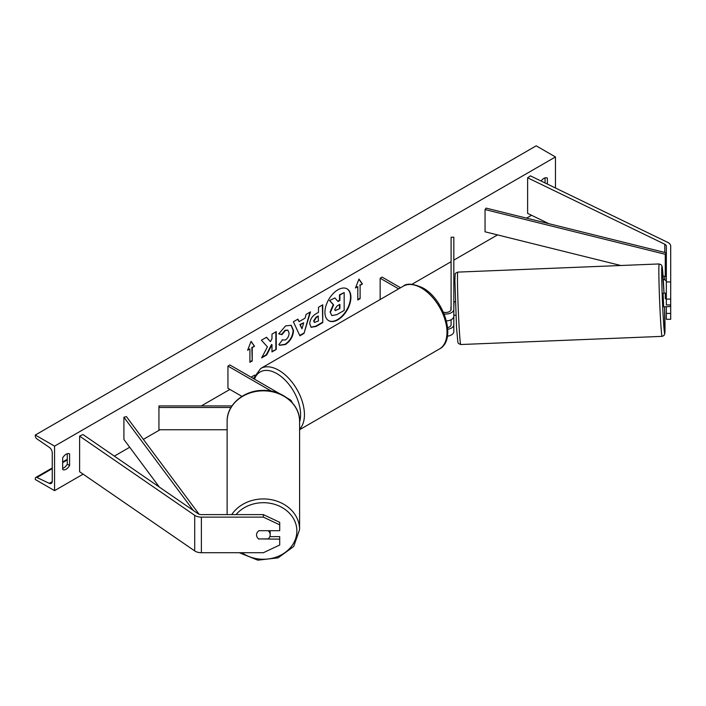 <?xml version="1.0" encoding="UTF-8"?>
<svg xmlns="http://www.w3.org/2000/svg" width="706" height="706" viewBox="0 0 706 706"><rect width="100%" height="100%" fill="white"/><g stroke="black" fill="none" stroke-linecap="round" stroke-linejoin="round"><path stroke-width="1.06" d="M666.34 306.669L666.34 319.28L670.7 319.28L670.7 299.097L666.34 299.097L666.34 304.957L670.7 304.957M666.34 299.097L666.34 246.173A4.36 2.515 0 0 0 665.061 244.391A4.36 2.515 0 0 0 664.787 244.241L527.62 177.788L527.62 213.388L548.897 223.696M666.34 281.765A4.36 2.515 0 0 0 665.061 279.982A4.36 2.515 0 0 0 664.787 279.832L663.261 279.099M666.34 281.95L670.7 281.95L670.7 246.173A8.719 5.03 0 0 0 668.15 242.608A8.719 5.03 0 0 0 667.585 242.317L530.418 175.865L527.62 177.788M666.34 313.411L670.7 313.411M670.7 281.95L670.7 299.097M258.934 539.146A6.813 5.56 -0 0 1 256.552 534.927A6.813 5.56 -0 0 1 258.934 530.7L279.708 530.7L279.708 522.316L263.364 514.612L201.386 514.612A4.36 2.515 180 0 1 198.298 513.871A4.36 2.515 180 0 1 198.042 513.712L82.946 434.517L79.61 436.14L79.61 471.732L194.706 550.918A8.719 5.03 180 0 0 195.218 551.245A8.719 5.03 180 0 0 201.386 552.719L263.364 552.719L279.708 545.014L279.708 539.146L258.934 538.916M279.708 539.146L279.708 536.631L269.807 536.631M263.364 514.612L263.364 517.127L201.386 517.127A8.719 5.03 180 0 1 195.218 515.654A8.719 5.03 180 0 1 194.706 515.327L79.61 436.14M263.364 517.127L279.708 524.832M227.129 429.733L158.929 429.733L158.929 407.486L230.986 407.486M287.157 398.025L289.601 399.428A8.172 4.721 180 0 1 291.966 402.367M231.974 405.915L158.929 405.915L158.929 407.486M279.823 393.789L229.882 364.949L227.95 366.061L227.95 388.309L241.955 396.393M227.95 366.061L271.483 391.195M444.136 313.976A8.172 4.721 0 0 0 453.826 309.334L453.826 237.234L451.099 237.234L451.099 309.334A5.445 3.142 0 0 1 443.377 312.193M455.882 315.273L453.826 315.273L453.826 331.582A8.172 4.721 0 0 1 447.41 336.188M453.826 309.334L453.826 316.235A8.172 4.721 0 0 1 446.43 320.93M451.099 319.747L451.099 324.689A5.445 3.142 180 0 1 447.622 327.619M380.155 299.529L380.155 278.19L382.078 277.079L400.558 287.748M380.155 278.19L398.625 288.86M453.826 324.689A8.172 4.721 180 0 1 447.745 329.252M665.837 306.686L663.631 306.854L663.075 293.246L665.255 293.158L665.29 298.691L666.34 298.647M665.29 298.691L665.255 293.158M666.34 293.184L665.29 293.228M670.674 304.957L670.674 306.492L670.515 304.957M665.811 306.766L670.674 306.492M451.099 307.366L451.099 301.912M453.826 307.26L454.09 301.709L455.326 301.656M450.966 310.031L450.86 307.375M328.546 320.603A18.382 10.608 120 0 0 337.539 319.58A18.382 10.608 120 0 0 349.488 303.562A18.382 10.608 120 0 0 346.92 288.772M337.927 319.8A18.382 10.608 120 0 0 349.929 303.606A18.382 10.608 120 0 0 347.114 288.878A18.382 10.608 120 0 0 337.927 289.795A18.382 10.608 120 0 0 325.916 305.989A18.382 10.608 120 0 0 328.731 320.718A18.382 10.608 120 0 0 337.927 319.8M54.565 446.148L54.565 490.644L35.3 479.515L35.3 478.58A2.453 1.412 60 0 1 35.812 477.459A2.453 1.412 60 0 1 36.88 477.494L49.279 483.345A4.633 2.674 -120 0 0 51.291 483.416A4.633 2.674 -120 0 0 52.253 481.298L52.253 452.82A4.633 2.674 -120 0 0 49.279 447.339L36.88 438.858A2.453 1.412 60 0 1 35.3 435.955L35.3 435.028L54.565 446.148L555.463 156.953L555.463 187.999M54.565 490.644L83.123 474.15M114.346 456.12L129.701 447.26M143.362 439.37L160.059 429.733M201.316 405.915L229.882 389.421M251.071 377.189L254.698 375.089M411.969 284.289L451.099 261.697M453.826 260.126L497.518 234.904M526.544 218.145L531.521 215.277M282.056 339.86L285.427 340.001C287.73 338.403 288.957 336.127 289.107 333.179L287.916 330.231L285.427 330.496L281.95 334.662L278.738 333.876L285.559 325.916L291.225 325.298L293.511 330.584C293.131 336.48 290.431 341.13 285.383 344.528L279.726 345.287L278.844 344.59L282.382 340.107M309.731 323.86L309.731 323.807C310.022 319.412 312.237 315.997 316.359 313.579L318.477 312.361L318.477 307.269L322.748 304.807L322.748 322.607L316.138 326.419L311.152 327.302L309.731 323.86M267.442 346.875L261.608 357.898L266.674 354.977L271.978 344.696L271.978 351.915L276.249 349.444L276.249 331.652L271.978 334.115L271.978 338.712L270.416 341.625L266.541 337.256L261.414 340.213L267.442 346.875M547.371 184.081L547.371 178.089A6.813 3.936 120 0 0 547.309 178.053A6.813 3.936 120 0 0 543.902 178.389A6.813 3.936 120 0 0 541.105 181.045M69.594 453.932L69.594 465.501A6.813 3.936 -60 0 1 62.719 469.543A6.813 3.936 -60 0 1 62.657 469.508L62.657 457.938A6.813 3.936 -60 0 1 66.126 454.232A6.813 3.936 -60 0 1 69.532 453.896A6.813 3.936 -60 0 1 69.594 453.932L69.47 453.861M360.113 285.312L362.425 283.98L358.957 279.046L355.489 287.977L357.801 286.645L357.801 299.997L360.113 298.656L360.113 285.312L360.113 298.656M247.603 350.273L251.071 341.333L254.539 346.267L252.227 347.599L252.227 360.951L249.915 362.284L249.915 348.932L247.603 350.273M299.044 321.645L305.018 318.203L306.104 314.417L310.508 311.867L303.986 333.444L299.9 335.809L293.378 321.76L297.932 319.13L299.044 321.645L297.703 319.262M545.058 182.96L545.058 177.886M67.282 453.729L67.282 464.169A6.813 3.936 -60 0 1 62.657 468.378M35.3 435.028L536.198 145.833L555.463 156.953M67.282 464.169L69.594 465.501M330.081 312.017L331.864 315.626L330.081 311.973L333.258 304.657L329.57 300.571L334.9 297.941L338.015 301.541L339.886 300.456L339.886 295.055L344.166 292.584L344.166 310.419L336.868 314.638L331.794 315.582M334.9 297.941L329.57 300.571M337.759 301.241L339.498 300.235L339.498 294.834L344.166 292.584M330.47 312.246L333.647 304.877L329.958 300.791M359.733 298.435L357.801 299.547M355.709 287.413L357.801 286.645M359.733 285.092L362.425 283.98M362.046 283.759L358.877 279.258M250.992 341.545L254.539 346.267M254.151 346.046L252.227 347.599M251.839 347.378L252.227 360.951M249.915 361.834L251.839 360.722M247.824 349.699L249.915 348.932M266.418 337.327L270.416 341.625M271.978 351.464L276.249 349.444M275.87 349.223L275.87 331.873M261.952 357.262L266.286 354.756L271.598 344.466L271.978 344.696M322.36 305.027L322.748 322.607M322.36 322.377L315.758 326.19L310.958 327.187M318.477 316.217L316.447 317.391L314.002 321.115L314.523 322.465L318.477 320.921L318.088 315.997L316.059 317.17L313.623 320.895L314.346 322.333M291.031 325.192L293.122 330.364C292.752 336.259 290.042 340.901 285.003 344.307L279.532 345.163M287.713 330.134L285.039 330.276L281.562 334.441L281.95 334.662M281.562 334.441L278.791 333.761M309.96 312.184L303.986 333.444M303.606 333.223L299.732 335.456M303.704 322.774L299.882 324.531L301.974 328.802L303.704 322.774L300.271 324.76L301.974 328.802M334.768 309.404L335.235 310.614L339.886 308.61L339.886 304.33L337.062 305.963L334.768 309.404M335.059 310.472L339.886 308.61M339.498 308.39L339.498 304.551M227.129 514.612L227.129 421.42A36.235 30.587 0 0 1 263.364 390.833A36.235 30.587 0 0 1 299.6 421.42C300.068 404.432 282.144 389.668 262.72 390.409C243.755 390.286 226.688 404.838 227.129 421.42M239.308 552.719L257.822 560.167L278.085 557.864L293.705 546.488L299.6 529.518L299.6 421.42M258.634 538.916L268.095 538.916A6.813 5.754 180 0 0 270.177 534.777L270.177 530.983A6.813 5.754 180 0 0 270.169 530.7M270.177 534.777A6.813 5.754 180 0 0 268.156 530.7M666.34 275.093L665.264 276.531L665.264 254.292L666.34 252.845L486.116 208.111L485.048 209.558L485.048 231.806L620.821 265.509M665.264 276.531L663.049 275.984M665.264 254.292L485.048 209.558M193.329 510.464L123.912 417.237L123.912 439.476L159.362 487.096M199.101 514.242L126.409 416.611L123.912 417.237M664.787 244.241L664.787 252.457M664.787 276.417L664.787 279.832M201.386 517.127L201.386 552.719M194.706 515.327L194.706 550.918M403.258 286.186C406.621 283.062 413.116 283.618 422.744 287.845C444.268 299.273 457.109 339.807 439.494 348.949A36.235 20.924 -120 0 0 445.054 319.915A36.235 20.924 -120 0 0 421.376 287.977A36.235 20.924 -120 0 0 403.258 286.186L260.699 368.497A36.235 20.924 60 0 1 278.817 370.288A36.235 20.924 60 0 1 301.621 399.561A36.235 20.924 60 0 1 299.6 429.177M299.6 421.906A33.509 19.344 -120 0 0 276.884 373.624A33.509 19.344 -120 0 0 254.478 379.157M659.166 263.947L661.407 264.953L662.043 266.25L664.019 293.202A33.509 0.962 87.7 0 0 663.358 280.697A33.509 0.962 87.7 0 0 661.69 272.719A33.509 0.962 87.7 0 0 663.358 319.394A33.509 0.962 87.7 0 0 664.875 332.826A33.509 0.962 87.7 0 0 664.567 306.819L664.831 333.523L663.878 335.615L662.104 336.365A36.235 1.041 -92.3 0 1 660.631 321.08A36.235 1.041 -92.3 0 1 659.042 283.538A36.235 1.041 -92.3 0 1 659.166 263.947L457.797 272.11A36.235 1.041 87.7 0 0 457.673 291.702A36.235 1.041 87.7 0 0 459.262 329.234A36.235 1.041 87.7 0 0 460.736 344.528L662.104 336.365M49.279 483.345L52.244 481.633M36.88 477.494L52.253 468.616M62.657 462.615L67.282 459.941M236.033 514.612A33.509 28.284 0 0 1 273.54 504.031A33.509 28.284 0 0 1 296.873 530.983A33.509 28.284 0 0 1 277.582 556.593A33.509 28.284 0 0 1 241.92 552.719M299.6 529.518A36.235 30.587 180 0 0 272.49 499.919A36.235 30.587 180 0 0 231.727 514.612M439.494 348.949L299.6 429.716M253.392 378.522L260.699 368.497M460.736 344.528L458.485 343.522L457.85 342.225L456.544 327.831L454.885 280.6L455.185 274.316C454.805 273.707 455.679 272.966 457.797 272.11M67.282 459.288L62.657 461.962M52.253 467.963L35.812 477.459"/></g></svg>
